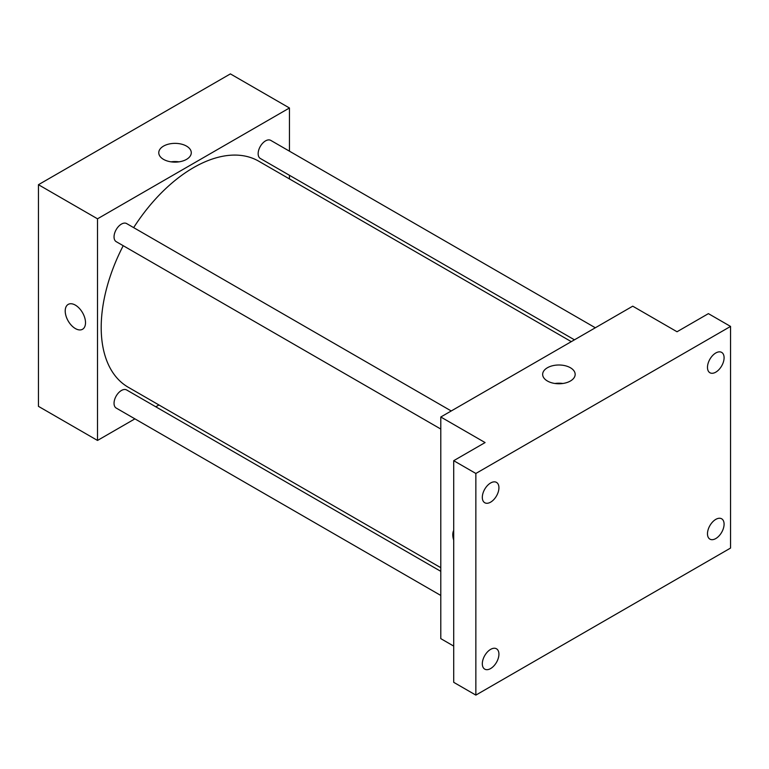 <?xml version="1.0" encoding="UTF-8"?>
<svg xmlns="http://www.w3.org/2000/svg" width="769" height="769" viewBox="0 0 769 769"><rect width="100%" height="100%" fill="white"/><g stroke="black" fill="none" stroke-linecap="round" stroke-linejoin="round"><path stroke-width="1.15" d="M134.911 418.855L97.509 440.445L38.45 406.349L38.45 184.704L230.392 73.891L289.452 107.987L289.452 151.176M158.952 404.975L155.79 406.791M123.213 245.705A130.499 75.343 120 0 0 101.2 327.498A130.499 75.343 120 0 0 128.231 387.24L440.791 567.695M571.29 341.647L258.73 161.192A130.499 75.343 120 0 0 133.662 227.624M289.452 175.284L289.452 178.937M97.509 440.445L97.509 218.809L289.452 107.987M595.331 327.777L270.755 140.381A10.439 6.027 120 0 0 262.71 143.169A10.439 6.027 120 0 0 258.153 153.685A10.439 6.027 120 0 0 260.316 158.462L574.453 339.831M440.791 571.338L126.645 389.97A10.439 6.027 120 0 0 118.599 392.767A10.439 6.027 120 0 0 114.043 403.273A10.439 6.027 120 0 0 116.206 408.06L440.791 595.456M440.791 429.054L116.206 241.658A10.439 6.027 -60 0 1 116.206 229.604A10.439 6.027 -60 0 1 126.645 223.577L451.23 410.973M97.509 218.809L38.45 184.704M163.528 159.375A16.255 9.382 180 0 1 158.77 152.743A16.255 9.382 180 0 1 175.024 143.361A16.255 9.382 180 0 1 191.279 152.743A16.255 9.382 180 0 1 181.244 161.413A16.255 9.382 180 0 1 163.528 159.375M85.513 322.701A14.351 8.286 60 0 1 82.543 329.267A14.351 8.286 60 0 1 68.181 320.981A14.351 8.286 60 0 1 68.181 304.409A14.351 8.286 60 0 1 79.245 308.254A14.351 8.286 60 0 1 85.513 322.701M82.543 329.267A14.351 8.286 60 0 1 68.191 320.981A14.351 8.286 60 0 1 68.191 304.409M171.083 161.846A16.255 9.382 180 0 1 178.966 161.846M453.71 646.095L440.791 638.635L440.791 417L632.733 306.177L677.028 331.756L708.403 313.637L730.55 326.421L730.55 548.066L475.857 695.109L453.71 682.324L453.71 460.689L485.085 442.569L440.791 417M475.857 695.109L475.857 473.473L453.71 460.689M475.857 473.473L730.55 326.421M547.413 381.011A16.255 9.382 180 0 1 542.654 374.378A16.255 9.382 180 0 1 558.909 364.996A16.255 9.382 180 0 1 575.164 374.378A16.255 9.382 180 0 1 565.128 383.049A16.255 9.382 180 0 1 547.413 381.011M453.71 540.155A14.351 8.286 60 0 1 453.71 530.389M453.71 540.146A14.351 8.286 60 0 1 453.71 530.399M554.968 383.481A16.255 9.382 180 0 1 562.85 383.481M715.785 372.158A11.746 6.777 -60 0 1 709.912 372.744A11.746 6.777 -60 0 1 708.114 363.333A11.746 6.777 -60 0 1 715.785 352.981A11.746 6.777 -60 0 1 721.658 352.394A11.746 6.777 -60 0 1 723.456 361.815A11.746 6.777 -60 0 1 715.785 372.158M490.622 502.157A11.746 6.777 -60 0 1 484.749 502.734A11.746 6.777 -60 0 1 482.951 493.323A11.746 6.777 -60 0 1 490.622 482.98A11.746 6.777 -60 0 1 496.495 482.394A11.746 6.777 -60 0 1 498.293 491.804A11.746 6.777 -60 0 1 490.622 502.157M490.622 668.559A11.746 6.777 -60 0 1 484.749 669.136A11.746 6.777 -60 0 1 482.951 659.725A11.746 6.777 -60 0 1 490.622 649.372A11.746 6.777 -60 0 1 496.495 648.796A11.746 6.777 -60 0 1 498.293 658.206A11.746 6.777 -60 0 1 490.622 668.559M715.785 538.56A11.746 6.777 -60 0 1 709.912 539.136A11.746 6.777 -60 0 1 708.114 529.726A11.746 6.777 -60 0 1 715.785 519.383A11.746 6.777 -60 0 1 721.658 518.796A11.746 6.777 -60 0 1 723.456 528.207A11.746 6.777 -60 0 1 715.785 538.56"/></g></svg>
